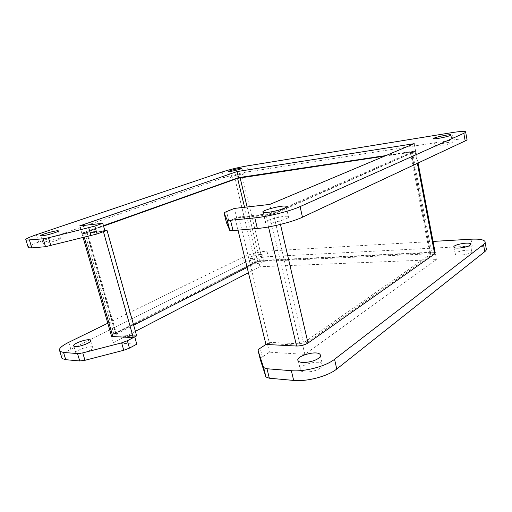 <?xml version="1.0" encoding="UTF-8"?>
<svg xmlns="http://www.w3.org/2000/svg" width="512" height="512" viewBox="0 0 512 512"><rect width="100%" height="100%" fill="white"/><g stroke="black" fill="none" stroke-linecap="round" stroke-linejoin="round"><path stroke-width="0.38" stroke-dasharray="2.56 1.92" d="M28.096 246.944C29.197 245.779 32.704 244.16 38.605 242.093L223.59 177.779C231.29 175.245 239.462 173.248 248.102 171.782L453.114 139.955C461.069 138.752 465.677 138.528 466.938 139.283M226.477 222.707C226.362 222.31 227.155 221.754 228.858 221.03L236.64 217.76L272.026 214.176L415.622 151.13L385.83 155.597M103.45 225.754L81.862 233.434L104.954 231.098M241.818 174.995L243.347 174.131C242.611 173.472 228.858 176.902 230.195 177.414C230.611 177.856 238.419 176.237 241.818 174.995M56.89 240.371C59.827 239.302 61.03 238.624 60.493 238.33C58.81 237.427 40.544 242.733 43.053 243.411C45.67 243.526 50.278 242.515 56.89 240.371M451.654 142.995L452.365 142.349C451.584 141.242 433.581 145.139 435.136 146.074C435.558 146.944 448.544 144.531 451.654 142.995M286.374 218.714C288.448 217.734 289.133 217.03 288.422 216.595C285.626 214.669 261.76 221.011 265.626 222.669C267.322 223.898 280.992 221.299 286.374 218.714M81.862 233.434L79.693 225.901M415.622 151.13L414.195 143.667M272.026 214.176L269.747 204.435M236.64 217.76L234.362 208.429M61.472 356.678C62.221 354.502 65.344 352.019 70.842 349.242L244.39 262.701C251.712 259.392 259.68 257.376 268.288 256.653L472.25 246.093C480.128 245.754 484.787 246.579 486.234 248.576M260.378 359.866C260.154 358.995 260.813 358.029 262.355 356.966L269.446 352.198L304.832 354.336L436.346 259.629L259.974 266.739L248.422 272.73M135.392 331.341L113.363 342.765L136.787 344.179M262.643 261.862L263.994 260.416C263.04 258.765 249.645 262.298 251.194 263.802C251.763 264.883 259.456 263.59 262.643 261.862M89.478 350.63C92.205 349.171 93.235 348.058 92.576 347.277C90.496 344.883 73.107 351.142 75.987 353.286C78.778 354.259 83.277 353.37 89.478 350.63M471.418 252.262L472 251.072C470.97 248.448 453.395 251.763 455.194 254.227C455.821 256.237 468.57 254.714 471.418 252.262M320.717 367.808C322.579 366.33 323.091 365.03 322.253 363.917C318.886 359.098 296.154 365.946 300.563 370.483C302.63 373.523 315.904 371.789 320.717 367.808M107.808 323.219L243.034 257.165C250.381 253.901 258.362 251.885 266.97 251.117L433.043 241.421M435.238 252.896C434.848 252.39 433.638 252.173 431.603 252.25L262.368 260.339L255.11 262.176L113.754 333.805L111.405 335.693L134.726 336.864M113.363 342.765L111.322 335.68M259.974 266.739L258.573 260.941L111.392 335.648M436.346 259.629L435.008 252.595L258.573 260.941M302.822 345.261L435.008 252.595M304.832 354.336L302.72 345.331M269.446 352.198L267.341 343.546L302.579 345.325M384.634 156.102L411.456 152.218L430.765 254.093L303.565 342.829L299.776 343.821L269.203 342.323L267.341 343.546M261.286 256.198C258.08 257.894 250.381 259.213 249.824 258.17C248.294 256.73 261.702 253.197 262.65 254.79L261.286 256.198M113.754 333.805L84.557 232.192L238.413 177.709M238.643 177.658L242.362 176.902L262.368 260.339M411.456 152.218L273.197 212.813L269.254 213.792L238.682 216.915L235.142 218.4L265.766 215.315C270.138 214.765 274.099 213.779 277.658 212.358L415.84 151.251L412.256 151.398L242.362 176.902M84.557 232.192C82.464 232.954 81.613 233.446 82.01 233.677L103.398 231.661M104.806 230.579L86.426 232.403L103.546 226.112M430.957 253.754L260.211 261.44L257.786 262.054L247.136 267.469M86.426 232.403L115.77 334.726L116.499 333.933L133.664 325.197M115.77 334.726L136.659 335.846M238.01 230.144L235.142 218.4M238.682 216.915L269.203 342.323M223.59 177.779L222.163 171.974M246.72 165.978L248.102 171.782M38.605 242.093L36.384 234.72M228.858 221.03L226.534 211.584M453.114 139.955L451.802 132.653M244.39 262.701L243.034 257.165M266.97 251.117L268.288 256.653M70.842 349.242L68.749 342.304M262.355 356.966L260.205 348.224M472.25 246.093L471.014 239.206M234.925 178.726L255.11 262.176M84.326 237.427L83.251 233.69M412.256 151.398L431.603 252.25M299.776 343.821L269.254 213.792M273.197 212.813L303.565 342.829M430.765 254.093L411.226 152.41M410.266 152.269L429.754 253.536M260.211 261.44L247.117 206.989M244.576 207.277L257.786 262.054M116.499 333.933L87.264 231.91M86.842 232.41L116.218 334.848M415.168 151.821L417.37 163.341M277.658 212.358L280.454 224.416M265.766 215.315L268.512 226.957M465.613 131.757L465.677 132.122M228.755 171.507L230.195 177.414M241.958 168.346L243.347 174.131M40.787 235.84L43.053 243.411M58.368 231.098L60.493 238.33M433.754 138.63L435.136 146.074M451.04 135.008L452.365 142.349M263.194 212.365L265.626 222.669M286.208 206.963L288.422 216.595M484.986 241.491L485.133 242.342M249.824 258.17L251.194 263.802M262.65 254.79L263.994 260.416M73.856 346.176L75.987 353.286M90.688 340.87L92.576 347.277M453.894 247.213L455.194 254.227M470.79 244.352L472 251.072M298.323 361.005L300.563 370.483M320.422 355.93L322.253 363.917M82.01 233.677L83.168 237.709M415.84 151.251L418.08 163.008"/><path stroke-width="0.77" d="M465.677 132.122L466.938 139.283C467.309 139.648 466.726 140.198 465.178 140.928L302.477 217.19C292.832 221.862 270.502 227.456 257.357 228.48L233.03 230.573L229.786 230.419L226.477 222.707L224.115 213.178C224.013 212.813 224.819 212.282 226.534 211.584L234.362 208.429L269.747 204.435L414.195 143.667L237.05 171.578L79.693 225.901L102.758 223.296L94.81 226.099L48.486 237.786L43.168 238.816L26.029 240.154C24.621 239.386 28.077 237.574 36.384 234.72L222.163 171.974C229.894 169.491 238.08 167.494 246.72 165.978L451.802 132.653C459.763 131.392 464.365 131.091 465.613 131.757C465.978 132.09 465.382 132.602 463.827 133.306L300.083 206.598C290.368 211.078 267.962 216.672 254.822 217.875L230.502 220.282L227.264 220.198L224.115 213.178M385.83 155.597L238.522 177.677L103.45 225.754M102.758 223.296L104.954 231.098L97.05 233.971L45.53 246.701L31.827 247.878L28.352 247.789L28.096 246.944M238.522 177.677L237.05 171.578M240.39 169.056C236.979 170.259 229.165 171.904 228.755 171.507C227.437 171.059 241.216 167.635 241.933 168.23L240.39 169.056M54.637 232.768C48.006 234.874 43.386 235.898 40.787 235.84C38.304 235.264 56.627 230.029 58.285 230.822C58.81 231.085 57.594 231.731 54.637 232.768M450.298 135.469C447.168 136.947 434.163 139.418 433.754 138.63C432.218 137.805 450.253 133.869 451.014 134.867L450.298 135.469M283.981 208.314C278.56 210.803 264.858 213.459 263.194 212.365C259.366 210.918 283.309 204.614 286.061 206.323C286.765 206.714 286.067 207.379 283.981 208.314M485.133 242.342L486.234 248.576C486.688 249.478 486.208 250.502 484.781 251.648L336.755 369.005C328.122 376.186 306.842 381.85 293.677 380.429L269.338 378.214L265.965 377.011L260.378 359.866L258.202 351.053C257.978 350.208 258.65 349.267 260.205 348.224L265.958 344.454L296.589 346.035C300.922 346.035 304.736 345.037 308.013 343.04L434.675 253.914L435.238 252.896L418.08 163.008M248.422 272.73L135.392 331.341M129.459 348.115L127.36 340.736L134.726 336.864L136.787 344.179L129.459 348.115L123.757 350.278L84.966 360.301L79.725 360.96L65.728 359.686L62.042 358.541L61.472 356.678M127.36 340.736L121.638 342.874L82.758 352.89L77.51 353.574L63.533 352.454L59.859 351.366C58.067 349.222 61.03 346.202 68.749 342.304L107.808 323.219M111.392 335.648L111.552 336.198L112.858 336.557L133.299 337.613L136.659 335.846L107.021 230.349L104.806 230.579M433.043 241.421L471.014 239.206C478.893 238.816 483.552 239.578 484.986 241.491C485.434 242.362 484.947 243.354 483.514 244.474L334.56 359.283C325.862 366.31 304.512 371.968 291.347 370.701L267.014 368.755L263.642 367.61L258.202 351.053M87.373 343.488C81.139 346.195 76.634 347.091 73.856 346.176C70.995 344.122 88.442 337.92 90.496 340.218C91.149 340.966 90.112 342.061 87.373 343.488M470.138 245.184C467.277 247.578 454.509 249.152 453.894 247.213C452.109 244.851 469.709 241.491 470.726 244.019L470.138 245.184M318.515 358.259C313.67 362.15 300.365 363.936 298.323 361.005C293.946 356.646 316.755 349.83 320.083 354.47C320.915 355.539 320.397 356.806 318.515 358.259M103.398 231.661L107.021 230.349M103.546 226.112L237.594 178.323L384.634 156.102M133.664 325.197L247.136 267.469M265.958 344.454L238.01 230.144M133.299 337.613L103.418 231.661M31.827 247.878L29.491 240.166M45.53 246.701L43.168 238.816M50.848 245.696L48.486 237.786M91.034 235.77L88.774 227.866M97.05 233.971L94.81 226.099M229.517 230.176L227.002 219.987M233.03 230.573L230.502 220.282M257.357 228.48L254.822 217.875M302.477 217.19L300.083 206.598M465.178 140.928L463.827 133.306M65.728 359.686L63.533 352.454M79.725 360.96L77.51 353.574M84.966 360.301L82.758 352.89M123.757 350.278L121.638 342.874M265.619 376.429L263.302 367.053M269.338 378.214L267.014 368.755M293.677 380.429L291.347 370.701M336.755 369.005L334.56 359.283M484.781 251.648L483.514 244.474M112.858 336.557L84.326 237.427M247.117 206.989L240.083 177.715M237.594 178.323L244.576 207.277M417.37 163.341L434.675 253.914M280.454 224.416L308.013 343.04M268.512 226.957L296.589 346.035M26.029 240.154L28.352 247.789M227.264 220.198L229.786 230.419M286.061 206.323L286.208 206.963M59.859 351.366L62.042 358.541M263.642 367.61L265.965 377.011M90.496 340.218L90.688 340.87M470.726 244.019L470.79 244.352M320.083 354.47L320.422 355.93M83.168 237.709L111.552 336.198"/></g></svg>
